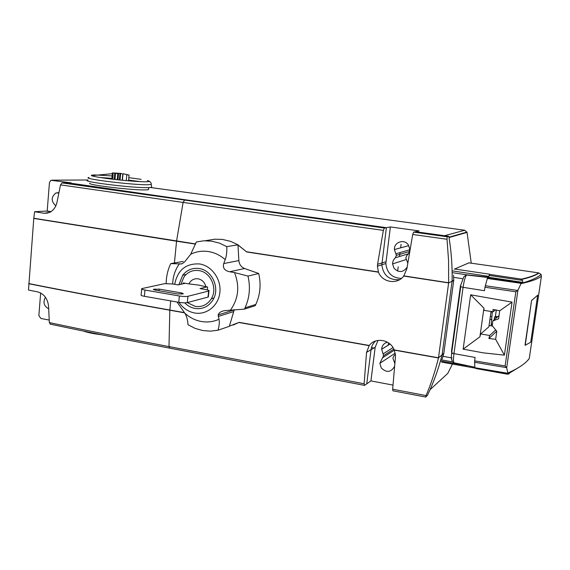 <?xml version="1.0" encoding="UTF-8"?>
<svg xmlns="http://www.w3.org/2000/svg" width="570" height="570" viewBox="0 0 570 570"><rect width="100%" height="100%" fill="white"/><g stroke="black" fill="none" stroke-linecap="round" stroke-linejoin="round"><path stroke-width="0.85" d="M530.748 342.171L525.226 345.285L525.034 344.95L531.568 300.49L537.681 295.196L530.748 342.171M525.226 345.285L531.568 300.49M531.839 300.305L537.681 295.196M452.188 360.012C451.248 360.375 451.091 357.96 451.711 352.759L453.976 353.614L475.116 357.461L474.639 360.874L505.113 365.976L506.68 367.892L508.005 373.457L509.808 372.794L508.882 373.97L507.386 374.184L476.207 368.598M538.821 273.108C535.622 275.467 529.687 277.618 521.009 279.564L521.479 279.129C529.794 277.241 535.536 275.168 538.707 272.902L541.037 274.377L541.429 276.201L529.259 358.559L527.25 360.874M454.639 269.012L489.73 274.227L488.533 277.248L487.507 277.839L521.457 282.727L517.93 290.201L515.836 291.783L484.97 287.237L484.479 290.714L463.075 287.323L460.76 286.667L460.489 285.492L451.511 351.035L451.711 352.759L460.76 286.667M506.68 367.892L517.93 290.201M474.639 360.874L474.846 367.885M487.507 277.839L484.97 287.237M521.457 282.727L522.947 282.399L522.469 280.419L521.009 279.564M488.533 277.248L522.947 282.399M519.804 366.788L509.794 372.873M507.827 374.141L507.386 374.184M508.882 373.97L476 368.092L476.085 368.576M501.693 267.494L468.561 262.813M504.4 355.153L483.467 352.88L463.139 349.139L470.663 294.804L512.052 302.121L504.4 355.153L495.651 339.307L488.903 338.523L489.694 335.474L495.686 329.945M512.052 302.121L499.726 310.778L498.572 318.822L492.865 320.91L492.195 325.641L496.791 331.305L495.651 339.307M495.494 309.845L493.057 311.797L493.022 309.446L499.726 310.778M499.028 315.645L492.865 320.91M496.897 317.462L494.568 317.084L495.401 316.386L497.717 316.763M494.183 319.784L494.568 317.084M492.28 325.035L491.148 324.85L492.466 323.703M495.401 316.386L496.313 309.973M492.345 311.683L491.148 324.85M490.97 311.997L492.181 312.196M490.335 316.478L491.547 316.678M489.944 319.257L491.896 319.578M496.705 331.198L488.903 338.523M489.06 325.498L492.544 326.069M489.694 335.474L480.674 333.956L488.868 326.831L491.041 311.477M493.057 311.797L483.994 310.344L483.937 308.128L479.904 336.827L480.674 333.956M463.139 349.139L479.904 336.827M470.663 294.804L483.937 308.128M460.553 285.762L463.752 276.87L466.538 274.804L488.54 277.205M407.123 267.166C403.232 272.581 398.857 272.952 394.005 268.263L392.573 263.924L392.673 262.421L393.471 260.062L395.345 257.768L396.385 255.374L394.419 249.539C393.77 242.165 404.244 238.559 408.241 244.836L409.638 248.499C409.873 251.299 408.954 253.6 406.88 255.41L405.833 257.946L407.757 263.084M395.38 354.298L393.913 355.851L392.88 358.081L394.796 363.439M394.497 366.496C390.949 372.445 386.546 372.937 381.287 367.985L379.869 363.311L383.617 355.637L381.665 349.26C381.964 345.506 383.909 343.168 387.486 342.249M55.824 205.834C50.987 201.353 51.001 197.07 55.867 192.988L58.838 192.624M148.777 189.048L148.228 189.717L145.763 189.895C132.974 190.458 85.486 184.751 89.975 183.205M151.641 186.761L151.734 187.302L148.414 187.644C133.551 188.221 78.717 181.41 88.015 180.177M112.618 179.208L113.174 172.959L112.383 172.924L120.648 173.394L120.056 180.027M122.215 180.241L122.807 173.672L129.055 175.068L126.789 174.769L126.262 180.626M430.058 389.702L447.764 373.407L452.452 364.059M471.248 263.205L467.058 232.403L464.735 230.244L150.594 187.53M117.249 179.728L117.812 173.373L115.567 173.622L115.047 179.486M117.812 173.373L118.546 173.365L117.969 179.807M119.964 173.351C118.261 173.33 123.576 173.779 119.964 173.351L119.372 179.956M123.013 173.757C120.234 173.465 120.234 173.465 123.013 173.757L122.429 180.263M122.935 173.736C120.256 173.465 120.256 173.465 122.935 173.736L122.35 180.255M120.227 173.373C123.612 173.8 118.104 173.294 120.227 173.373L119.643 179.985M388.163 345.256L388.469 342.855M397.653 271.113L398.202 266.831M399.527 256.493L400.026 252.588M400.639 247.85L401.088 244.338M371.469 347.579L373.899 348.014M50.452 324.173L49.326 322.591L48.607 306.874C47.908 299.043 44.332 294.056 37.862 291.926L28.5 290.044L33.794 218.246L34.606 211.719L46.462 211.064L50.78 211.812L46.462 211.064L47.189 211.028L49.462 182.471L50.944 180.291L70.993 182.806L68.286 182.835L187.737 200.141L386.389 227.672L390.372 226.938L419.064 230.9L415.466 231.705L444.5 235.724L464.735 230.244M48.65 308.769C43.84 306.047 42.779 302.221 45.465 297.291M452.523 353.25L451.846 353.82M442.156 359.036L443.823 353.35L453.713 280.54L453.556 275.139M454.24 269.19L468.903 262.863M453.741 280.062L452.096 281.188M438.501 357.81L442.099 354.889L452.103 281.188C452.423 266.19 451.326 251.235 448.811 236.322L447.208 236.771L447.022 239.265L448.576 260.704L448.633 282.919L438.465 357.974C435.053 371.74 430.913 384.273 426.047 395.573L425.705 397.019L427.429 395.409C433.585 382.548 438.48 369.039 442.099 354.889L443.716 353.806M453.713 280.54L452.081 281.359L442.12 354.725L443.823 353.35M370.92 380.917L366.738 383.852L371.034 349.716C371.519 346.211 373.051 343.297 375.63 340.988C373.051 343.297 371.519 346.211 371.034 349.716L375.174 347.258L370.92 380.917L392.944 385.085M378.024 340.411L375.174 347.258M393.022 390.82L392.659 389.21L395.395 357.589L395.438 354.882L394.205 349.916C390.35 339.52 375.409 336.948 369.274 345.484L366.546 352.395L371.034 349.716L366.738 383.852L364.615 385.349L364.123 383.774L168.984 346.596L169.824 310.208L170.729 300.903M377.411 266.183L381.829 264.793C383.24 275.424 389.182 280.369 399.67 279.635C389.182 280.369 383.24 275.424 381.829 264.793L386.389 227.672L187.737 200.141L68.286 182.835L62.066 182.899L384.358 228.043L383.361 230.373L377.575 264.309L377.411 266.183L378.473 272.182C382.292 282.535 397.34 284.936 403.731 276.058L406.887 268.727L412.694 234.469L413.635 232.111L447.208 236.771M390.372 226.938L385.861 263.525C386.866 272.987 392.046 277.961 401.394 278.438M49.148 320.048L40.862 318.473L38.86 315.545L40.662 292.937M47.189 211.028L51.093 211.605M234.306 309.631L229.34 326.304L218.032 330.215L210.366 331.156L202.635 330.529L195.104 328.37L188.022 324.765C187.687 319.863 186.632 316.001 184.851 313.187L176.999 302M174.684 284.323C177.598 270.03 185.891 263.233 199.571 263.946C211.741 265.777 221.367 279.172 219.885 292.396C218.588 305.641 206.654 315.231 194.619 312.98C188.15 311.704 182.934 308.156 178.98 302.342M218.032 330.215C219.3 325.555 219.621 321.9 219.001 319.264L218.139 314.904C219.179 312.381 221.652 310.935 225.535 310.557L244.416 309.139L255.175 305.727L255.802 304.451L245.057 307.829L244.416 309.139M258.695 273.507L247.979 276.079L234.505 272.56L229.617 271.783C224.516 270.6 222.557 267.864 223.718 263.575L225.221 259.649C226.511 256.023 227.024 251.684 226.76 246.625L237.975 244.829L238.866 260.576C239.272 264.437 241.174 267.081 244.58 268.498L258.695 273.507C261.217 284.38 260.255 294.69 255.802 304.451M226.76 246.625L219.471 243.134L211.784 241.167L203.974 240.782L196.315 241.979L190.722 254.227L185.051 261.381C182.913 263.361 181.509 264.216 180.84 263.931L170.751 263.604L183.141 261.416M205.229 240.739L214.598 239.222L222.236 239.371L230.843 241.431L237.975 244.829M178.859 284.736L182.721 275.21C186.996 269.916 192.46 267.686 199.108 268.527C212.133 270.087 220.255 288.213 213.052 299.763C208.741 306.553 202.749 309.453 195.075 308.456C191.128 307.729 187.68 305.848 184.73 302.827M180.854 284.288L184.117 276.671C187.965 271.862 192.888 269.831 198.894 270.593C210.629 272.004 217.89 288.37 211.342 298.716C207.473 304.729 202.115 307.301 195.282 306.411L187.295 302.592L187.922 296.3C185.92 296.656 183.063 296.55 179.372 295.987L144.965 290.059C142.251 289.553 141.168 289.076 141.723 288.634L164.616 283.653L172.696 283.988L178.118 284.9L185.321 283.29M198.068 278.794C202.143 279.713 204.765 282.357 205.92 286.738L198.524 285.057L188.955 283.896C190.914 280.062 193.95 278.36 198.068 278.794M205.92 286.738L207.615 287.024L207.316 289.888M183.162 283.774L183.248 282.941L188.955 283.896M166.176 283.497C166.269 276.429 167.794 269.795 170.751 263.604M247.979 276.079C250.572 287.237 249.596 297.825 245.057 307.829M181.866 292.987L183.362 293.807L177.755 293.978L154.983 290.066L153.344 289.353L159.251 289.118L181.866 292.987L181.745 294.184M206.953 286.917L200.02 288.591L205.549 289.524C208.392 290.044 209.532 290.522 208.948 290.964L187.922 296.3M141.681 289.076L141.139 294.84C140.59 295.303 141.666 295.794 144.381 296.307L178.745 302.307C182.436 302.877 185.286 302.969 187.295 302.592L208 297.105L208.378 296.521M229.389 326.147L239.179 322.356L233.23 325.043M237.975 244.872L246.724 251.969L237.982 245M366.546 352.395L364.123 383.774M34.606 211.719L44.097 213.266L49.896 212.311C53.73 210.166 56.138 206.611 57.121 201.659L60.513 184.88L62.066 182.899M385.861 263.525L381.829 264.793L386.389 227.672L384.358 228.043M448.811 236.322L415.466 231.705L413.635 232.111M452.103 281.188L448.633 282.919L403.731 276.058M121.524 173.743C117.904 173.237 123.234 173.686 121.524 173.743M121.253 173.722C123.384 173.722 117.869 173.216 121.253 173.722M118.546 173.365C121.239 173.551 121.239 173.551 118.546 173.365M118.467 173.344C121.253 173.558 121.253 173.558 118.467 173.344M529.259 358.559C525.554 363.546 518.401 368.37 507.799 373.029M541.429 276.201C538.023 278.958 531.133 281.452 520.759 283.689M474.504 362.264L506.452 367.614M474.66 367.693L507.906 373.286M487.193 278.445L520.959 283.311M485.241 285.713L517.624 290.458M505.113 365.976L515.836 291.783M489.024 275.431L522.469 280.419M489.48 274.37L521.479 279.129M501.621 267.487L538.707 272.902M454.418 362.891L453.948 362.777C453.328 361.644 453.342 358.587 453.976 353.614L463.075 287.323C464.144 280.404 465.334 276.3 466.638 275.011L488.091 277.505M467.065 274.797L466.638 275.011M463.011 278.773L453.656 277.355M452.153 357.946L442.926 356.314M466.538 274.804L452.131 272.645M488.775 276.35L452.103 270.871M452.48 361.865L440.795 359.784M466.994 365.712L440.46 360.974M408.341 253.821L395.345 257.768M394.305 350.165L382.591 357.768M151.228 183.96L151.25 184.438L148.001 184.737C133.473 185.207 79.957 178.588 88.998 177.47M147.316 180.54L147.316 180.54C150.273 181.303 149.839 181.716 146.027 181.78C138.995 181.873 119.871 180.255 105.949 178.367C91.343 176.258 87.716 175.118 95.062 174.94L112.119 175.923M128.82 177.648L141.068 179.336M99.992 177.498L111.905 178.353M128.599 180.07L140.291 181.638M83.362 331.049C87.858 332.623 93.872 333.849 101.417 334.733M114.677 172.974L114.114 179.379M388.163 345.206L381.665 349.211M393.015 347.593L383.083 353.906M409.68 249.795L395.851 253.8M385.976 261.716L377.575 264.309M88.086 179.985L51.927 180.177M467.058 232.403L449.018 237.555M219.001 319.264C213.337 321.815 207.43 322.556 201.281 321.487C195.154 320.34 189.675 317.568 184.851 313.187M234.505 272.56C239.828 286.211 238.509 298.687 230.544 309.995M190.722 254.227C196.301 251.527 202.2 250.629 208.421 251.548C214.641 252.553 220.241 255.253 225.221 259.649M172.674 283.981C172.945 276.365 175.211 269.603 179.486 263.696M181.965 263.725L180.84 263.931M244.58 268.498L229.617 271.783M238.866 260.576L223.718 263.575M233.436 311.662L218.203 316.457M153.558 289.703L153.601 289.268M154.919 290.059L155.026 288.947M159.087 290.771L159.251 289.118M208 297.105L208.62 291.085M178.745 302.307L179.372 295.987M144.381 296.307L144.965 290.059M246.724 251.969L378.473 272.182M174.427 262.955L176.55 241.21L195.674 244.138M28.707 283.546C71.699 292.111 118.745 300.939 169.839 310.037L184.459 312.631M239.179 322.356L369.274 345.484M394.205 349.916L438.508 357.789M184.602 312.837L169.824 310.208C118.731 301.11 71.692 292.275 28.692 283.71M369.146 345.648L238.93 322.499M195.731 243.967L33.794 218.246M33.78 218.417L176.55 241.21L183.105 202.421L60.513 184.88M169.874 348.192L168.984 346.596C126.276 338.445 86.391 330.443 49.326 322.591M383.361 230.373L183.105 202.421L184.466 200.305M378.395 271.976L246.518 251.755M426.047 395.573L392.659 389.21M438.465 357.974L394.29 350.123M448.64 282.748L403.866 275.88M447.022 239.265L412.694 234.469M48.051 213.037L44.097 213.266M508.005 373.457L474.717 367.864M520.845 283.532C531.176 280.533 537.909 277.483 541.037 274.377M452.252 360.418C451.682 361.095 452.245 361.886 453.948 362.777L474.582 367.166M441.657 362.128L476.014 368.27M148.228 189.717L148.955 187.63M392.573 263.924L406.403 259.45M379.869 363.311L395.202 353.158M91.414 175.66L112.319 173.686M149.19 181.217C150.801 182.322 151.485 183.39 151.25 184.438L151.734 187.302M101.182 334.683C94.15 333.863 88.322 332.673 83.697 331.12M111.841 179.115L112.383 172.924M128.535 180.825L129.048 175.125M55.867 192.988L58.781 192.909M383.617 355.637L393.827 349.068M381.665 349.26L390.058 344.088M396.385 255.374L409.403 251.527M394.419 249.539L408.74 245.642M448.953 237.198L466.973 232.09M186.041 274.526L182.721 275.21M213.95 298.01L211.342 298.716M218.139 314.904L234.142 309.923M208.948 290.964L208.335 296.984M50.018 324.081C87.032 331.947 126.868 339.962 169.518 348.12L364.337 385.341M392.83 390.785L425.562 397.034"/></g></svg>
